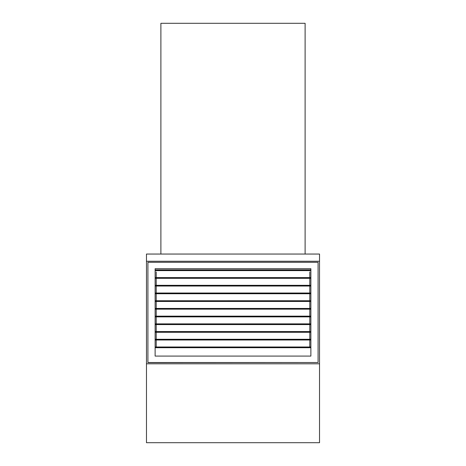 <?xml version="1.0" encoding="UTF-8"?>
<svg xmlns="http://www.w3.org/2000/svg" width="466" height="466" viewBox="0 0 466 466"><rect width="100%" height="100%" fill="white"/><g stroke="black" fill="none" stroke-linecap="round" stroke-linejoin="round"><path stroke-width="0.7" d="M146.47 261.257L146.47 254.046L319.53 254.046L319.53 261.257L146.47 261.257L146.47 442.7L319.53 442.7L319.53 363.8L146.47 363.8M319.53 261.257L319.53 363.8M305.108 254.046L305.108 23.3L160.892 23.3L160.892 254.046M318.086 362.513L147.914 362.641L147.914 262.282L318.086 262.282L318.086 362.513L147.914 362.513M155.126 356.088L155.126 268.707L310.874 268.707L310.874 356.088L155.126 356.088L155.126 268.835M310.874 268.835L310.874 356.088M309.808 346.995L309.808 340.139L309.791 346.995M309.808 339.283L309.808 332.427L309.791 339.283M309.808 331.571L309.808 324.715L309.791 331.571M309.808 323.864L309.808 317.008L309.791 323.864M309.808 316.152L309.808 309.296L309.791 316.152M309.808 308.445L309.808 301.589L309.791 308.445M309.808 300.733L309.808 293.877L309.791 300.733M309.808 293.021L309.808 286.171L309.791 293.021M309.808 285.314L309.808 278.458L309.791 285.314M309.791 271.981L309.791 277.602L309.808 271.934M156.192 346.995L156.192 340.139L156.209 346.995M156.192 339.283L156.192 332.427L156.209 339.283M156.192 331.571L156.192 324.715L156.209 331.571M156.192 323.864L156.192 317.008L156.209 323.864M156.192 316.152L156.192 309.296L156.209 316.152M156.192 308.445L156.192 301.589L156.209 308.445M156.192 300.733L156.192 293.877L156.209 300.733M156.192 293.021L156.192 286.171L156.209 293.021M156.192 285.314L156.192 278.458L156.209 285.314M156.209 271.981L156.209 277.602L156.192 271.934M310.874 347.013L155.126 347.013M310.874 347.712L155.126 347.712M310.874 339.306L155.126 339.306M310.874 340.005L155.126 340.005M310.874 331.594L155.126 331.594M310.874 332.293L155.126 332.293M310.874 323.882L155.126 323.882L310.874 323.864M310.874 324.581L155.126 324.581M310.874 316.175L155.126 316.175M310.874 316.874L155.126 316.874M310.874 308.463L155.126 308.463M310.874 309.162L155.126 309.162M310.874 300.756L155.126 300.756L310.874 300.733M310.874 301.455L155.126 301.455M310.874 293.044L155.126 293.044M310.874 293.743L155.126 293.743M310.874 285.338L155.126 285.338M310.874 286.037L155.126 286.037M310.874 277.625L155.126 277.625M310.874 278.324L155.126 278.324M310.874 269.913L155.126 269.913L310.874 269.896M310.874 270.612L155.126 270.612M310.874 346.995L155.126 346.995M310.874 339.283L155.126 339.283M310.874 331.571L155.126 331.571M310.874 316.152L155.126 316.152M310.874 308.445L155.126 308.445M310.874 293.021L155.126 293.021M310.874 285.314L155.126 285.314M310.874 277.602L155.126 277.602"/></g></svg>
